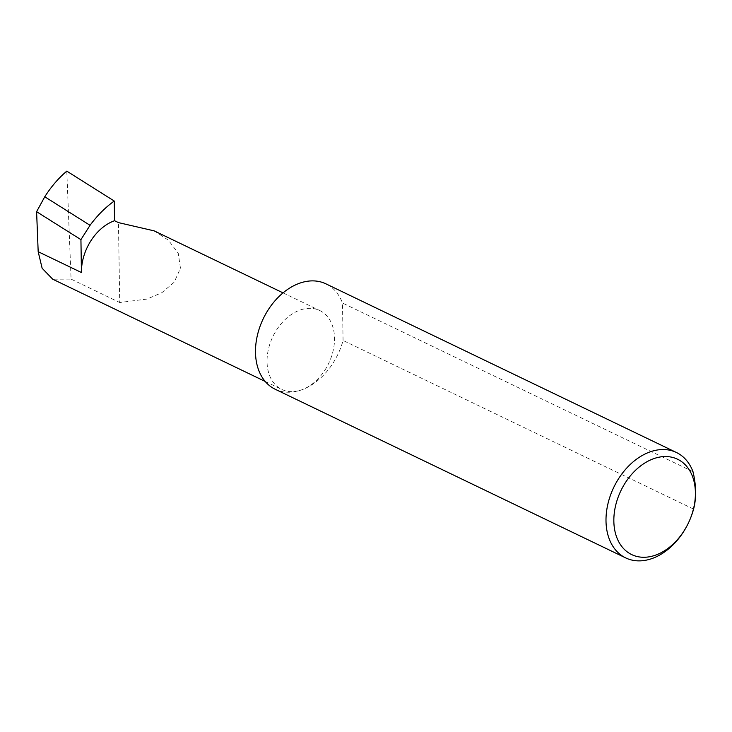 <?xml version="1.0" encoding="UTF-8"?>
<svg xmlns="http://www.w3.org/2000/svg" width="732" height="732" viewBox="0 0 732 732"><rect width="100%" height="100%" fill="white"/><g stroke="black" fill="none" stroke-linecap="round" stroke-linejoin="round"><path stroke-width="0.55" stroke-dasharray="3.66 2.75" d="M154.196 230.873L168.406 240.197L178.251 253.272L180.456 268.251L174.216 282.195L161.864 292.69L147.004 299.068L119.719 302.508L118.465 222.61M693.579 509.106L343.07 340.453A58.487 41.358 -64.3 0 1 301.41 389.936A43.774 30.954 115.7 0 0 333.115 350.811A43.774 30.954 115.7 0 0 319.756 310.533A43.774 30.954 115.7 0 0 300.147 310.029A43.774 30.954 115.7 0 0 268.443 349.155A43.774 30.954 115.7 0 0 281.802 389.433A43.774 30.954 115.7 0 0 301.41 389.936A58.487 41.358 -64.3 0 1 275.205 389.259M66.795 171.132L71.077 279.102L52.704 279.194M71.077 279.102L119.719 302.508M692.984 471.673L342.485 303.021A58.487 41.358 -64.3 0 0 325.932 283.851M343.07 340.453L342.485 303.021M283.046 292.873L319.756 310.533M265.176 381.436L281.802 389.433"/><path stroke-width="1.1" d="M114.549 220.725A43.774 30.954 115.7 0 0 81.444 272.524L80.932 239.629L90.045 225.31C97.21 215.601 105.271 207.504 114.247 201.035L114.549 220.725L118.465 222.61L154.196 230.873L283.046 292.873M655.378 555.204A52.914 37.423 115.7 0 0 695.4 492.599A52.914 37.423 115.7 0 0 653.859 458.616A52.914 37.423 115.7 0 0 613.846 521.23A52.914 37.423 115.7 0 0 655.378 555.204M693.579 509.106A58.487 41.358 -64.3 0 1 651.91 558.58A58.487 41.358 -64.3 0 1 625.714 557.912A58.487 41.358 -64.3 0 1 607.871 504.101A58.487 41.358 -64.3 0 1 650.236 451.827A58.487 41.358 -64.3 0 1 676.432 452.495A58.487 41.358 -64.3 0 1 692.984 471.673C696.306 485.636 696.498 498.117 693.579 509.106M625.714 557.912L275.205 389.259A58.487 41.358 -64.3 0 1 257.362 335.448A58.487 41.358 -64.3 0 1 299.727 283.174A58.487 41.358 -64.3 0 1 325.932 283.851L676.432 452.495M80.932 239.629L36.6 211.694L44.762 196.78L90.045 225.31M44.762 196.78C51.222 186.623 58.569 178.077 66.795 171.132L114.247 201.035M265.176 381.436L52.704 279.194L42.136 268.26L38.183 251.707L36.6 211.694M81.444 272.524L38.183 251.707"/></g></svg>
